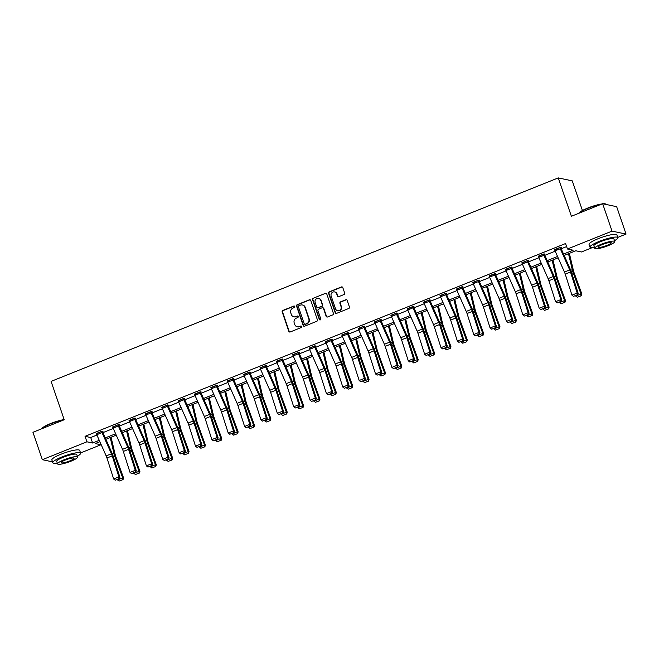 <?xml version="1.0" encoding="UTF-8"?>
<svg xmlns="http://www.w3.org/2000/svg" width="659" height="659" viewBox="0 0 659 659"><rect width="100%" height="100%" fill="white"/><g stroke="black" fill="none" stroke-linecap="round" stroke-linejoin="round"><path stroke-width="0.99" d="M294.779 306.517A0.807 0.766 -78.1 0 0 293.799 306.048L282.859 310.438A1.153 1.087 -78.1 0 0 282.192 311.929L288.823 331.296A1.153 1.087 -78.1 0 0 290.224 331.963L301.163 327.572A0.807 0.766 -78.1 0 0 301.072 326.024A0.807 0.766 -78.1 0 0 300.652 326.065L299.235 326.633A3.699 3.493 -78.1 0 1 294.762 324.508L294.211 322.894A3.699 3.493 -78.1 0 1 296.328 318.132L297.736 317.564A0.807 0.766 -78.1 0 0 297.646 316.023A0.807 0.766 -78.1 0 0 297.225 316.056L295.809 316.625A3.699 3.493 -78.1 0 1 291.336 314.508L290.784 312.893A3.699 3.493 -78.1 0 1 292.901 308.124L294.318 307.555A0.807 0.766 -78.1 0 0 294.779 306.517M294.408 306.081A0.807 0.766 -78.1 0 0 294.178 306.13L283.238 310.521A1.153 1.087 -78.1 0 0 282.571 312.012L289.202 331.378A1.153 1.087 -78.1 0 0 289.812 332.037M301.262 326.09A0.807 0.766 -78.1 0 0 301.031 326.147L299.235 326.633M297.835 316.089A0.807 0.766 -78.1 0 0 297.604 316.139L295.809 316.625M343.998 294.54A1.153 1.087 -78.1 0 0 344.665 293.049L342.804 287.612A1.153 1.087 -78.1 0 0 341.403 286.953L329.253 291.83A1.153 1.087 -78.1 0 0 328.586 293.321L335.217 312.679A1.153 1.087 -78.1 0 0 336.617 313.346L348.768 308.47A1.153 1.087 -78.1 0 0 349.435 306.979L347.186 300.422A1.153 1.087 -78.1 0 0 345.786 299.754L340.588 301.838A1.153 1.087 -78.1 0 0 339.92 303.329L341.041 306.583A3.089 2.916 -78.1 0 1 337.647 310.71A3.089 2.916 -78.1 0 1 335.53 308.799L331.164 296.048A3.089 2.916 -78.1 0 1 334.558 291.921A3.089 2.916 -78.1 0 1 336.675 293.84L337.4 295.965A1.153 1.087 -78.1 0 0 338.8 296.624L343.998 294.54M52.514 461.852L42.333 459.694L32.95 432.296L64.22 419.75L51.081 381.388L558.255 177.905L571.394 216.267L602.655 203.722L612.038 231.12L626.05 234.085L617.747 237.421M42.333 459.694L86.922 441.802L92.606 443.005L99.262 440.336M563.552 254.053L573.132 250.214L567.448 249.011L565.57 243.533L85.044 436.324L86.922 441.802M567.448 249.011L612.038 231.12M310.776 300.463A1.153 1.087 -78.1 0 0 309.376 299.804L297.225 304.68A1.153 1.087 -78.1 0 0 296.558 306.163L303.189 325.53A1.153 1.087 -78.1 0 0 304.59 326.197L316.74 321.32A1.153 1.087 -78.1 0 0 317.407 319.829L310.776 300.463M313.239 298.255L325.389 293.379A1.153 1.087 -78.1 0 1 326.79 294.038L333.421 313.404A1.153 1.087 -78.1 0 1 332.754 314.895L327.556 316.979A1.153 1.087 -78.1 0 1 326.156 316.32L323.47 308.461A1.153 1.087 -78.1 0 0 322.07 307.802L318.618 309.186A1.153 1.087 -78.1 0 0 317.959 310.677L320.76 318.849A0.807 0.766 -78.1 0 1 319.87 319.936A0.807 0.766 -78.1 0 1 319.318 319.434L312.572 299.746A1.153 1.087 -78.1 0 1 313.239 298.255L325.389 293.379M582.416 210.509L572.267 180.863L558.255 177.905M85.044 436.324L90.728 437.527L96.914 435.047M102.928 432.634L113.282 428.474M119.287 426.068L129.65 421.908M135.655 419.495L146.018 415.343M152.023 412.929L162.386 408.778M168.391 406.364L178.746 402.212M184.759 399.799L195.113 395.647M201.127 393.234L211.481 389.074M217.495 386.668L227.849 382.508M233.863 380.095L244.217 375.943M250.231 373.529L260.585 369.378M266.598 366.964L276.953 362.812M282.966 360.399L293.321 356.239M299.334 353.834L309.689 349.674M315.702 347.268L326.057 343.108M332.062 340.695L342.425 336.543M348.43 334.129L358.793 329.978M364.798 327.564L375.16 323.412M381.166 320.999L391.52 316.839M397.534 314.434L407.888 310.274M413.901 307.868L424.256 303.708M430.269 301.295L440.624 297.143M446.637 294.73L456.992 290.578M463.005 288.164L473.36 284.013M479.373 281.599L489.728 277.439M495.741 275.034L506.096 270.874M512.109 268.46L522.463 264.308M528.477 261.895L538.831 257.743M544.845 255.33L555.199 251.178M561.204 248.764L566.616 246.59M102.013 432.601L96.766 434.709A4.119 1.145 68.1 0 1 96.296 433.515L101.544 431.414A4.119 1.145 68.1 0 0 102.013 432.601L111.404 453.796A5.882 1.639 -111.9 0 1 112.203 455.896L118.908 476.894L119.913 477.289L113.216 456.292A8.822 2.455 68.1 0 0 112.022 453.145L102.623 431.95L103.01 431.381L102.063 431.184L96.412 433.844M118.851 425.022L119.378 424.816L118.431 424.61L112.78 427.279M129.024 420.36L134.279 418.276A4.119 1.145 68.1 0 0 134.741 419.47L144.14 440.665A5.882 1.639 -111.9 0 1 144.939 442.757L151.636 463.763L152.649 464.158L145.952 443.161A8.822 2.455 68.1 0 0 144.749 440.014L135.359 418.819L135.738 418.251L134.798 418.045L129.148 420.706M151.586 411.891L152.105 411.677L151.158 411.48L145.515 414.14M167.007 405.12L167.015 405.145A4.119 1.145 68.1 0 0 167.477 406.339L176.876 427.534A5.882 1.639 -111.9 0 1 177.675 429.627L184.372 450.624L185.385 451.028L178.688 430.022A8.822 2.455 68.1 0 0 177.485 426.884L168.094 405.689L168.473 405.112L167.526 404.914L161.883 407.575M183.845 399.766L178.597 401.875A4.119 1.145 68.1 0 1 178.136 400.68L183.383 398.58A4.119 1.145 68.1 0 0 183.845 399.766L193.244 420.961A5.882 1.639 -111.9 0 1 194.043 423.062L200.74 444.059L201.753 444.463L195.048 423.457A8.822 2.455 68.1 0 0 193.853 420.31L184.462 399.123L184.841 398.547L183.894 398.349L178.251 401.01M200.682 392.187L201.209 391.981L200.262 391.784L194.619 394.444M216.58 386.635L211.333 388.744A4.119 1.145 68.1 0 1 210.872 387.55L216.111 385.449A4.119 1.145 68.1 0 0 216.58 386.635L225.979 407.83A5.882 1.639 -111.9 0 1 226.77 409.923L233.475 430.928L234.489 431.324L227.783 410.326A8.822 2.455 68.1 0 0 226.589 407.18L217.058 385.647L217.577 385.416L216.63 385.21L210.987 387.879M233.418 379.057L233.945 378.851L232.998 378.645L227.355 381.306M243.591 374.394L248.847 372.31A4.119 1.145 68.1 0 0 249.316 373.505L258.715 394.7A5.882 1.639 -111.9 0 1 259.506 396.792L266.211 417.798L267.224 418.193L260.519 397.188A8.822 2.455 68.1 0 0 259.325 394.049L249.926 372.854L250.313 372.277L249.366 372.08L243.715 374.74M266.154 365.926L266.681 365.712L265.734 365.514L260.083 368.175M282.522 359.361L283.049 359.147L282.101 358.949L276.451 361.61M298.889 352.787L299.417 352.581L298.469 352.384L292.818 355.044M315.257 346.222L315.785 346.016L314.837 345.81L309.186 348.479M331.156 340.67L325.908 342.771A4.119 1.145 68.1 0 1 325.439 341.584L330.686 339.476A4.119 1.145 68.1 0 0 331.156 340.67L340.546 361.865A5.882 1.639 -111.9 0 1 341.346 363.957L348.043 384.963L349.056 385.358L342.359 364.353A8.822 2.455 68.1 0 0 341.164 361.214L331.765 340.019L332.152 339.443L331.205 339.245L325.554 341.906M347.993 333.092L348.512 332.877L347.573 332.68L341.922 335.34M364.361 326.526L364.88 326.312L363.933 326.114L358.29 328.775M380.729 319.961L381.248 319.747L380.301 319.549L374.658 322.21M396.15 313.19L396.158 313.214A4.119 1.145 68.1 0 0 396.619 314.401L406.018 335.596A5.882 1.639 -111.9 0 1 406.817 337.696L413.514 358.694L414.527 359.089L407.822 338.092A8.822 2.455 68.1 0 0 406.628 334.945L397.097 313.412L397.616 313.182L396.669 312.976L391.026 315.645M413.457 306.822L413.984 306.616L413.036 306.41L407.394 309.079M429.825 300.257L430.352 300.043L429.404 299.845L423.762 302.506M445.723 294.705L440.476 296.805A4.119 1.145 68.1 0 1 440.014 295.619L445.253 293.51A4.119 1.145 68.1 0 0 445.723 294.705L455.122 315.9A5.882 1.639 -111.9 0 1 455.913 317.992L462.618 338.998L463.631 339.393L456.926 318.388A8.822 2.455 68.1 0 0 455.731 315.249L446.332 294.054L446.72 293.477L445.772 293.28L440.13 295.94M462.56 287.126L463.088 286.912L462.14 286.714L456.489 289.375M478.459 281.566L473.211 283.675A4.119 1.145 68.1 0 1 472.742 282.48L477.989 280.38A4.119 1.145 68.1 0 0 478.459 281.566L487.849 302.761A5.882 1.639 -111.9 0 1 488.649 304.862L495.354 325.859L496.367 326.254L489.662 305.257A8.822 2.455 68.1 0 0 488.467 302.11L479.068 280.915L479.455 280.347L478.508 280.149L472.857 282.81M495.296 273.987L495.823 273.782L494.876 273.576L489.225 276.245M510.717 267.224L510.725 267.249A4.119 1.145 68.1 0 0 511.195 268.435L520.585 289.631A5.882 1.639 -111.9 0 1 521.384 291.723L528.09 312.728L529.095 313.124L522.398 292.126A8.822 2.455 68.1 0 0 521.203 288.98L511.804 267.785L512.191 267.216L511.244 267.01L505.593 269.679M528.032 260.857L528.559 260.643L527.612 260.445L521.961 263.106M543.453 254.094L543.461 254.11A4.119 1.145 68.1 0 0 543.93 255.305L553.321 276.5A5.882 1.639 -111.9 0 1 554.12 278.592L560.817 299.598L561.83 299.993L555.133 278.988A8.822 2.455 68.1 0 0 553.939 275.849L544.54 254.654L544.927 254.077L543.98 253.88L538.329 256.54M560.29 248.74L555.051 250.84A4.119 1.145 68.1 0 1 554.581 249.646L559.829 247.545A4.119 1.145 68.1 0 0 560.29 248.74L569.689 269.926A5.882 1.639 -111.9 0 1 570.488 272.027L577.185 293.024L578.198 293.428L571.501 272.422A8.822 2.455 68.1 0 0 570.307 269.284L560.908 248.089L561.295 247.512L560.348 247.314L554.697 249.975M602.655 203.722L616.667 206.687L626.05 234.085M591.93 247.776L581.46 251.977L575.777 250.774L564.162 255.437M99.946 441.884L100.934 444.767L80.563 452.939M99.871 441.711L95.25 443.565L100.934 444.767M558.157 257.85L547.802 262.002M541.789 264.416L531.434 268.567M525.421 270.981L515.066 275.132M509.053 277.546L498.698 281.698M492.685 284.111L482.33 288.271M476.317 290.677L465.962 294.837M459.949 297.25L449.595 301.402M443.581 303.815L433.227 307.967M427.213 310.381L416.859 314.532M410.845 316.946L400.491 321.098M394.477 323.511L384.123 327.671M378.118 330.077L367.755 334.237M361.75 336.65L351.387 340.802M345.382 343.215L335.019 347.367M329.014 349.781L318.659 353.932M312.646 356.346L302.292 360.498M296.278 362.911L285.924 367.071M279.91 369.477L269.556 373.637M263.542 376.05L253.188 380.202M247.174 382.615L236.82 386.767M230.807 389.181L220.452 393.332M214.439 395.746L204.084 399.906M198.071 402.311L187.716 406.471M181.703 408.877L171.348 413.036M165.335 415.45L154.98 419.602M148.975 422.015L138.612 426.167M132.607 428.581L122.245 432.732M116.239 435.146L105.885 439.306M105.267 437.922L115.63 433.77M121.635 431.357L131.989 427.205M138.003 424.791L148.357 420.631M154.371 418.226L164.725 414.066M170.739 411.653L181.093 407.501M187.107 405.087L197.461 400.936M203.474 398.522L213.829 394.37M219.842 391.957L230.197 387.805M236.21 385.391L246.565 381.231M252.578 378.826L262.933 374.666M268.946 372.253L279.301 368.101M285.314 365.687L295.669 361.536M301.674 359.122L312.036 354.97M318.042 352.557L328.404 348.405M334.41 345.991L344.764 341.832M350.777 339.426L361.132 335.266M367.145 332.853L377.5 328.701M383.513 326.287L393.868 322.136M399.881 319.722L410.236 315.57M416.249 313.157L426.604 309.005M432.617 306.592L442.972 302.432M448.985 300.026L459.339 295.866M465.353 293.453L475.707 289.301M481.721 286.887L492.075 282.736M498.089 280.322L508.443 276.17M514.448 273.757L524.811 269.605M530.816 267.192L541.179 263.032M547.184 260.626L557.539 256.466M90.728 437.527L92.606 443.005M294.054 316.831A3.699 3.493 -78.1 0 0 296.188 316.707M297.481 326.839A3.699 3.493 -78.1 0 0 299.614 326.707M310.167 299.804A1.153 1.087 -78.1 0 0 309.755 299.886L297.604 304.755A1.153 1.087 -78.1 0 0 296.937 306.246L303.568 325.612A1.153 1.087 -78.1 0 0 304.178 326.271M298.873 305.727A0.807 0.766 -78.1 0 0 298.412 306.773L304.227 323.775A0.807 0.766 -78.1 0 0 305.208 324.236L306.699 323.635A3.699 3.493 -78.1 0 0 308.816 318.874L304.837 307.251A3.699 3.493 -78.1 0 0 300.364 305.133L298.873 305.727M304.779 324.269L305.158 324.352A0.807 0.766 -78.1 0 0 305.587 324.319L305.208 324.236M302.497 305.002A3.699 3.493 -78.1 0 1 305.216 307.333L309.195 318.948A3.699 3.493 -78.1 0 1 307.078 323.717L305.587 324.319M326.18 293.379A1.153 1.087 -78.1 0 0 325.768 293.461M322.861 307.802A1.153 1.087 -78.1 0 1 323.849 308.544L326.534 316.402A1.153 1.087 -78.1 0 0 327.144 317.061M313.618 298.329A1.153 1.087 -78.1 0 0 312.951 299.82L319.697 319.508A0.807 0.766 -78.1 0 0 320.068 319.944M320.678 300.315A3.089 2.916 -78.1 0 0 315.727 299.433A3.089 2.916 -78.1 0 0 315.167 302.522L316.707 307.02A1.153 1.087 -78.1 0 0 318.108 307.679L321.551 306.295A1.153 1.087 -78.1 0 0 322.218 304.804L321.057 300.397A3.089 2.916 -78.1 0 0 318.75 298.445M317.687 307.753A1.153 1.087 -78.1 0 0 318.486 307.761L318.108 307.679M321.057 300.397L322.597 304.886A1.153 1.087 -78.1 0 1 321.93 306.377L318.486 307.761M334.747 291.962A3.089 2.916 -78.1 0 1 337.054 293.914L337.779 296.039A1.153 1.087 -78.1 0 0 338.388 296.698M337.836 310.751A3.089 2.916 -78.1 0 0 341.42 306.666L341.041 306.583M346.576 299.763A1.153 1.087 -78.1 0 0 346.164 299.837L340.967 301.921A1.153 1.087 -78.1 0 0 340.299 303.412L341.42 306.666M342.194 286.953A1.153 1.087 -78.1 0 0 341.782 287.036L329.632 291.904A1.153 1.087 -78.1 0 0 328.965 293.395L335.596 312.761A1.153 1.087 -78.1 0 0 336.205 313.42M119.015 481.095L123.035 479.62L119.015 481.095L117.335 479.678M117.442 479.983L122.689 477.882L114.938 456.654A8.822 2.455 -111.9 0 1 113.999 453.565L110.21 437.568M122.689 479.62L122.689 477.882L123.562 477.882L123.035 479.62M111.074 437.222L115.185 454.595A5.882 1.639 68.1 0 0 115.811 456.654L123.562 477.882M96.766 434.709L106.157 455.904A5.882 1.639 -111.9 0 1 106.956 457.997L113.661 479.002L118.908 476.894L118.875 478.747L115.201 480.213L118.875 478.747M119.279 478.904L119.913 477.289M113.661 479.002L115.201 480.213M41.706 428.778L41.764 428.663A14.358 2.521 -18.9 0 1 50.661 423.531A14.358 2.521 -18.9 0 1 64.154 419.561M63.948 419.857A14.712 2.587 161.1 0 0 50.661 423.836A14.712 2.587 161.1 0 0 41.781 428.754M77.325 456.209A14.712 2.587 161.1 0 0 80.645 453.178A14.712 2.587 161.1 0 0 61.995 456.942A14.712 2.587 161.1 0 0 52.811 462.709A14.712 2.587 161.1 0 0 57.284 463.071M80.645 453.178L79.706 450.435A14.712 2.587 161.1 0 0 61.056 454.199A14.712 2.587 161.1 0 0 51.872 459.966L52.811 462.709M57.564 463.895L56.707 461.374A10.593 1.862 -18.9 0 1 63.313 457.222A10.593 1.862 -18.9 0 1 76.749 454.512L77.605 457.033A10.593 1.862 161.1 0 0 64.178 459.743A10.593 1.862 161.1 0 0 57.564 463.895A10.593 1.862 161.1 0 0 70.999 461.185A10.593 1.862 161.1 0 0 77.605 457.033M69.788 460.921A6.829 1.203 161.1 0 0 74.047 458.252A6.829 1.203 161.1 0 0 65.389 459.998A6.829 1.203 161.1 0 0 61.13 462.676A6.829 1.203 161.1 0 0 69.788 460.921M578.89 213.261L578.948 213.137A14.358 2.521 -18.9 0 1 587.844 208.013A14.358 2.521 -18.9 0 1 602.186 203.911M601.132 204.331A14.712 2.587 161.1 0 0 587.844 208.318A14.712 2.587 161.1 0 0 578.956 213.228M614.509 240.683A14.712 2.587 161.1 0 0 617.829 237.652A14.712 2.587 161.1 0 0 599.171 241.416A14.712 2.587 161.1 0 0 589.994 247.183A14.712 2.587 161.1 0 0 594.467 247.545M617.829 237.652L616.89 234.909A14.712 2.587 161.1 0 0 598.24 238.673A14.712 2.587 161.1 0 0 589.055 244.44L589.994 247.183M594.747 248.369L593.891 245.848A10.593 1.862 -18.9 0 1 600.497 241.696A10.593 1.862 -18.9 0 1 613.933 238.986L614.789 241.507A10.593 1.862 161.1 0 0 601.362 244.217A10.593 1.862 161.1 0 0 594.747 248.369A10.593 1.862 161.1 0 0 608.183 245.659A10.593 1.862 161.1 0 0 614.789 241.507M606.964 245.403A6.829 1.203 161.1 0 0 611.231 242.726A6.829 1.203 161.1 0 0 602.573 244.473A6.829 1.203 161.1 0 0 598.314 247.15A6.829 1.203 161.1 0 0 606.964 245.403M606.486 204.529A14.712 2.587 161.1 0 0 606.123 204.191A14.712 2.587 161.1 0 0 603.883 203.985M603.084 203.812A14.358 2.521 -18.9 0 1 605.679 203.985L606.123 204.191M135.383 474.529L139.403 473.055L135.383 474.529L133.703 473.113M133.81 473.417L139.057 471.309L131.298 450.089A8.822 2.455 -111.9 0 1 130.367 447L126.577 430.994M139.057 473.055L139.057 471.309L139.93 471.317L139.403 473.055M127.442 430.648L131.553 448.029A5.882 1.639 68.1 0 0 132.179 450.089L139.93 471.317M151.751 467.964L155.771 466.49L151.751 467.964L150.071 466.547M150.178 466.852L155.425 464.743L147.665 443.523A8.822 2.455 -111.9 0 1 146.735 440.434L142.945 424.429M155.425 466.49L155.425 464.743L156.298 464.743L155.771 466.49M143.81 424.083L147.921 441.464A5.882 1.639 68.1 0 0 148.547 443.523L156.298 464.743M117.903 424.824L117.912 424.849A4.119 1.145 68.1 0 0 118.381 426.035L127.772 447.23A5.882 1.639 -111.9 0 1 128.571 449.323L135.268 470.328L136.281 470.724L129.584 449.726A8.822 2.455 68.1 0 0 128.39 446.58L118.727 424.676M112.656 426.925L112.664 426.95A4.119 1.145 68.1 0 0 113.134 428.144L122.525 449.339A5.882 1.639 -111.9 0 1 123.324 451.431L130.029 472.429L135.268 470.328L135.243 472.174L131.569 473.648L135.243 472.174M135.647 472.338L136.281 470.724M130.029 472.429L131.569 473.648M129.032 420.384A4.119 1.145 68.1 0 0 129.502 421.571L138.892 442.766A5.882 1.639 -111.9 0 1 139.692 444.866L146.397 465.864L151.636 463.763L151.603 465.608L147.937 467.083L151.603 465.608M152.015 465.773L152.649 464.158M146.397 465.864L147.937 467.083M168.119 461.399L172.139 459.924L168.119 461.399L166.439 459.982M166.546 460.287L171.793 458.178L164.033 436.95A8.822 2.455 -111.9 0 1 163.102 433.869L159.313 417.864M171.793 459.924L171.793 458.178L172.666 458.178L172.139 459.924M160.178 417.518L164.289 434.899A5.882 1.639 68.1 0 0 164.915 436.958L172.666 458.178M184.487 454.834L188.507 453.359L184.487 454.834L182.807 453.417M182.914 453.713L188.161 451.613L180.401 430.385A8.822 2.455 -111.9 0 1 179.462 427.296L175.681 411.298M188.161 453.359L188.161 451.613L189.034 451.613L188.507 453.359M176.546 410.952L180.657 428.334A5.882 1.639 68.1 0 0 181.283 430.393L189.034 451.613M200.855 448.26L204.875 446.794L200.855 448.26L199.166 446.851M199.282 447.148L204.529 445.047L196.769 423.819A8.822 2.455 -111.9 0 1 195.83 420.73L192.049 404.733M204.521 446.794L204.529 445.047L205.402 445.047L204.875 446.794M192.914 404.387L197.025 421.76A5.882 1.639 68.1 0 0 197.651 423.819L205.402 445.047M150.639 411.694L150.647 411.71A4.119 1.145 68.1 0 0 151.109 412.905L160.508 434.1A5.882 1.639 -111.9 0 1 161.307 436.192L168.004 457.198L169.017 457.593L162.32 436.587A8.822 2.455 68.1 0 0 161.117 433.449L151.463 411.546M150.647 411.71L145.4 413.819A4.119 1.145 68.1 0 0 145.87 415.005L155.26 436.2A5.882 1.639 -111.9 0 1 156.059 438.301L162.757 459.298L168.004 457.198L167.971 459.043L164.305 460.517L167.971 459.043M168.375 459.199L169.017 457.593M162.757 459.298L164.305 460.517M161.76 407.229L161.768 407.254A4.119 1.145 68.1 0 0 162.229 408.44L171.628 429.635A5.882 1.639 -111.9 0 1 172.427 431.727L179.124 452.733L184.372 450.624L184.339 452.478L180.673 453.952L184.339 452.478M184.742 452.634L185.385 451.028M179.124 452.733L180.673 453.952M178.597 401.875L187.996 423.07A5.882 1.639 -111.9 0 1 188.795 425.162L195.492 446.168L200.74 444.059L200.707 445.912L197.033 447.387L200.707 445.912M201.11 446.069L201.753 444.463M195.492 446.168L197.033 447.387M199.743 391.99L199.743 392.014A4.119 1.145 68.1 0 0 200.212 393.201L209.611 414.396A5.882 1.639 -111.9 0 1 210.41 416.496L217.108 437.494L218.121 437.889L211.415 416.892A8.822 2.455 68.1 0 0 210.221 413.745L200.567 391.841M194.496 394.098L194.504 394.115A4.119 1.145 68.1 0 0 194.965 395.309L204.364 416.504A5.882 1.639 -111.9 0 1 205.163 418.597L211.86 439.602L217.108 437.494L217.075 439.347L213.401 440.813L217.075 439.347M217.478 439.504L218.121 437.889M211.86 439.602L213.401 440.813M211.333 388.744L220.732 409.939A5.882 1.639 -111.9 0 1 221.531 412.032L228.228 433.029L233.475 430.928L233.443 432.774L229.769 434.248L233.443 432.774M233.846 432.938L234.489 431.324M228.228 433.029L229.769 434.248M232.47 378.859L232.479 378.876A4.119 1.145 68.1 0 0 232.948 380.07L242.347 401.265A5.882 1.639 -111.9 0 1 243.138 403.357L249.843 424.363L250.857 424.758L244.151 403.753A8.822 2.455 68.1 0 0 242.957 400.614L233.302 378.711M227.231 380.96L227.231 380.984A4.119 1.145 68.1 0 0 227.701 382.171L237.1 403.366A5.882 1.639 -111.9 0 1 237.899 405.466L244.596 426.464L249.843 424.363L249.81 426.208L246.137 427.683L249.81 426.208M250.214 426.365L250.857 424.758M244.596 426.464L246.137 427.683M243.599 374.419A4.119 1.145 68.1 0 0 244.069 375.605L253.468 396.8A5.882 1.639 -111.9 0 1 254.267 398.901L260.964 419.898L266.211 417.798L266.178 419.643L262.504 421.117L266.178 419.643M266.582 419.799L267.224 418.193M260.964 419.898L262.504 421.117M265.206 365.72L265.215 365.745A4.119 1.145 68.1 0 0 265.684 366.939L275.075 388.135A5.882 1.639 -111.9 0 1 275.874 390.227L282.579 411.224L283.592 411.628L276.887 390.622A8.822 2.455 68.1 0 0 275.693 387.484L266.038 365.58M265.215 365.745L259.967 367.854A4.119 1.145 68.1 0 0 260.437 369.04L269.836 390.235A5.882 1.639 -111.9 0 1 270.627 392.327L277.332 413.333L282.579 411.224L282.546 413.078L278.872 414.552L282.546 413.078M282.95 413.234L283.592 411.628M277.332 413.333L278.872 414.552M281.574 359.155L281.582 359.18A4.119 1.145 68.1 0 0 282.052 360.366L291.443 381.561A5.882 1.639 -111.9 0 1 292.242 383.662L298.947 404.659L299.96 405.054L293.255 384.057A8.822 2.455 68.1 0 0 292.061 380.91L282.406 359.007M276.327 361.264L276.335 361.28A4.119 1.145 68.1 0 0 276.805 362.475L286.204 383.67A5.882 1.639 -111.9 0 1 286.994 385.762L293.7 406.768L298.947 404.659L298.914 406.512L295.24 407.987L298.914 406.512M299.318 406.669L299.96 405.054M293.7 406.768L295.24 407.987M292.695 354.699L297.95 352.614A4.119 1.145 68.1 0 0 298.42 353.801L307.811 374.996A5.882 1.639 -111.9 0 1 308.61 377.096L315.315 398.094L316.32 398.489L309.623 377.492A8.822 2.455 68.1 0 0 308.428 374.345L298.774 352.441M292.703 354.715A4.119 1.145 68.1 0 0 293.173 355.909L302.563 377.105A5.882 1.639 -111.9 0 1 303.362 379.197L310.068 400.202L315.315 398.094L315.282 399.939L311.608 401.413L315.282 399.939M315.686 400.104L316.32 398.489M310.068 400.202L311.608 401.413M314.31 346.024L314.318 346.049A4.119 1.145 68.1 0 0 314.788 347.235L324.179 368.43A5.882 1.639 -111.9 0 1 324.978 370.523L331.683 391.528L332.688 391.924L325.991 370.926A8.822 2.455 68.1 0 0 324.796 367.78L315.142 345.876M309.063 348.125L309.071 348.15A4.119 1.145 68.1 0 0 309.541 349.344L318.931 370.539A5.882 1.639 -111.9 0 1 319.73 372.632L326.436 393.629L331.683 391.528L331.65 393.374L327.976 394.848L331.65 393.374M332.054 393.538L332.688 391.924M326.436 393.629L327.976 394.848M325.908 342.771L335.299 363.966A5.882 1.639 -111.9 0 1 336.098 366.066L342.804 387.064L348.043 384.963L348.018 386.808L344.344 388.283L348.018 386.808M348.422 386.965L349.056 385.358M342.804 387.064L344.344 388.283M347.046 332.894L347.054 332.91A4.119 1.145 68.1 0 0 347.515 334.105L356.914 355.3A5.882 1.639 -111.9 0 1 357.713 357.392L364.411 378.398L365.424 378.793L358.727 357.788A8.822 2.455 68.1 0 0 357.532 354.649L347.87 332.746M341.799 334.994L341.807 335.019A4.119 1.145 68.1 0 0 342.276 336.205L351.667 357.4A5.882 1.639 -111.9 0 1 352.466 359.501L359.171 380.498L364.411 378.398L364.378 380.243L360.712 381.718L364.378 380.243M364.789 380.4L365.424 378.793M359.171 380.498L360.712 381.718M363.414 326.32L363.422 326.345A4.119 1.145 68.1 0 0 363.883 327.539L373.282 348.735A5.882 1.639 -111.9 0 1 374.081 350.827L380.778 371.824L381.792 372.228L375.095 351.222A8.822 2.455 68.1 0 0 373.892 348.084L364.238 326.18M358.166 328.429L358.175 328.454A4.119 1.145 68.1 0 0 358.644 329.64L368.035 350.835A5.882 1.639 -111.9 0 1 368.834 352.927L375.531 373.933L380.778 371.824L380.745 373.678L377.08 375.152L380.745 373.678M381.157 373.834L381.792 372.228M375.531 373.933L377.08 375.152M379.782 319.755L379.79 319.78A4.119 1.145 68.1 0 0 380.251 320.966L389.65 342.161A5.882 1.639 -111.9 0 1 390.449 344.262L397.146 365.259L398.16 365.654L391.462 344.657A8.822 2.455 68.1 0 0 390.26 341.51L380.605 319.607M374.534 321.864L374.543 321.88A4.119 1.145 68.1 0 0 375.004 323.075L384.403 344.27A5.882 1.639 -111.9 0 1 385.202 346.362L391.899 367.368L397.146 365.259L397.113 367.112L393.448 368.579L397.113 367.112M397.517 367.269L398.16 365.654M391.899 367.368L393.448 368.579M390.902 315.299L390.911 315.315A4.119 1.145 68.1 0 0 391.372 316.509L400.771 337.705A5.882 1.639 -111.9 0 1 401.57 339.797L408.267 360.803L413.514 358.694L413.481 360.539L409.807 362.013L413.481 360.539M413.885 360.704L414.527 359.089M408.267 360.803L409.807 362.013M412.987 307.835L407.74 309.944A4.119 1.145 68.1 0 1 407.278 308.75L412.518 306.649A4.119 1.145 68.1 0 0 412.987 307.835L422.386 329.03A5.882 1.639 -111.9 0 1 423.185 331.123L429.882 352.128L430.895 352.524L424.19 331.526A8.822 2.455 68.1 0 0 422.996 328.38L413.341 306.476M407.74 309.944L417.139 331.139A5.882 1.639 -111.9 0 1 417.938 333.232L424.635 354.229L429.882 352.128L429.849 353.974L426.175 355.448L429.849 353.974M430.253 354.138L430.895 352.524M424.635 354.229L426.175 355.448M428.885 300.059L428.885 300.076A4.119 1.145 68.1 0 0 429.355 301.27L438.754 322.465A5.882 1.639 -111.9 0 1 439.553 324.558L446.25 345.563L447.263 345.959L440.558 324.953A8.822 2.455 68.1 0 0 439.364 321.814L429.709 299.911M423.638 302.16L423.646 302.184A4.119 1.145 68.1 0 0 424.108 303.371L433.507 324.566A5.882 1.639 -111.9 0 1 434.306 326.666L441.003 347.664L446.25 345.563L446.217 347.408L442.543 348.883L446.217 347.408M446.621 347.565L447.263 345.959M441.003 347.664L442.543 348.883M440.476 296.805L449.875 318A5.882 1.639 -111.9 0 1 450.674 320.101L457.371 341.098L462.618 338.998L462.585 340.843L458.911 342.318L462.585 340.843M462.989 341L463.631 339.393M457.371 341.098L458.911 342.318M217.223 441.695L221.243 440.22L217.223 441.695L215.534 440.278M215.65 440.583L220.897 438.482L213.137 417.254A8.822 2.455 -111.9 0 1 212.198 414.165L208.417 398.168M220.889 440.22L220.897 438.482L221.77 438.482L221.243 440.22M209.282 397.822L213.392 415.195A5.882 1.639 68.1 0 0 214.01 417.254L221.77 438.482M233.591 435.129L237.611 433.655L233.591 435.129L231.902 433.713M232.017 434.017L237.265 431.909L229.505 410.689A8.822 2.455 -111.9 0 1 228.566 407.6L224.785 391.594M237.256 433.655L237.265 431.909L238.138 431.917L237.611 433.655M225.642 391.248L229.76 408.629A5.882 1.639 68.1 0 0 230.378 410.689L238.138 431.917M249.95 428.564L253.979 427.09L249.95 428.564L248.27 427.147M248.385 427.452L253.624 425.343L245.873 404.124A8.822 2.455 -111.9 0 1 244.934 401.034L241.153 385.029M253.624 427.09L253.624 425.343L254.506 425.343L253.979 427.09M242.01 384.683L246.12 402.064A5.882 1.639 68.1 0 0 246.746 404.124L254.506 425.343M266.318 421.999L270.347 420.524L266.318 421.999L264.638 420.582M264.753 420.887L269.992 418.778L262.241 397.55A8.822 2.455 -111.9 0 1 261.302 394.469L257.521 378.464M269.992 420.524L269.992 418.778L270.874 418.778L270.347 420.524M258.377 378.118L262.488 395.499A5.882 1.639 68.1 0 0 263.114 397.558L270.874 418.778M282.686 415.434L286.714 413.959L282.686 415.434L281.006 414.017M281.113 414.313L286.36 412.213L278.609 390.985A8.822 2.455 -111.9 0 1 277.67 387.896L273.88 371.898M286.36 413.959L286.36 412.213L287.242 412.213L286.714 413.959M274.745 371.552L278.856 388.934A5.882 1.639 68.1 0 0 279.482 390.985L287.242 412.213M299.054 408.86L303.082 407.394L299.054 408.86L297.374 407.451M297.481 407.748L302.728 405.647L294.977 384.419A8.822 2.455 -111.9 0 1 294.038 381.33L290.248 365.333M302.728 407.394L302.728 405.647L303.61 405.647L303.082 407.394M291.113 364.987L295.224 382.36A5.882 1.639 68.1 0 0 295.85 384.419L303.61 405.647M315.422 402.295L319.45 400.82L315.422 402.295L313.742 400.878M313.849 401.183L319.096 399.082L311.345 377.854A8.822 2.455 -111.9 0 1 310.405 374.765L306.616 358.768M319.096 400.82L319.096 399.082L319.977 399.082L319.45 400.82M307.481 358.422L311.592 375.795A5.882 1.639 68.1 0 0 312.218 377.854L319.977 399.082M331.79 395.729L335.81 394.255L331.79 395.729L330.11 394.313M330.217 394.617L335.464 392.509L327.712 371.289A8.822 2.455 -111.9 0 1 326.773 368.2L322.984 352.194M335.464 394.255L335.464 392.509L336.345 392.517L335.81 394.255M323.849 351.848L327.96 369.229A5.882 1.639 68.1 0 0 328.586 371.289L336.345 392.517M348.158 389.164L352.178 387.69L348.158 389.164L346.477 387.747M346.585 388.052L351.832 385.943L344.072 364.724A8.822 2.455 -111.9 0 1 343.141 361.634L339.352 345.629M351.832 387.69L351.832 385.943L352.705 385.943L352.178 387.69M340.217 345.283L344.327 362.664A5.882 1.639 68.1 0 0 344.954 364.724L352.705 385.943M364.526 382.599L368.546 381.124L364.526 382.599L362.845 381.182M362.952 381.479L368.2 379.378L360.44 358.15A8.822 2.455 -111.9 0 1 359.509 355.069L355.72 339.064M368.2 381.124L368.2 379.378L369.073 379.378L368.546 381.124M356.585 338.718L360.695 356.099A5.882 1.639 68.1 0 0 361.321 358.158L369.073 379.378M380.894 376.034L384.914 374.559L380.894 376.034L379.213 374.617M379.32 374.913L384.568 372.813L376.808 351.585A8.822 2.455 -111.9 0 1 375.877 348.496L372.088 332.498M384.568 374.559L384.568 372.813L385.441 372.813L384.914 374.559M372.953 332.152L377.063 349.534A5.882 1.639 68.1 0 0 377.689 351.585L385.441 372.813M397.262 369.46L401.282 367.994L397.262 369.46L395.581 368.051M395.688 368.348L400.936 366.247L393.176 345.019A8.822 2.455 -111.9 0 1 392.237 341.93L388.456 325.933M400.936 367.986L400.936 366.247L401.809 366.247L401.282 367.994M389.321 325.587L393.431 342.96A5.882 1.639 68.1 0 0 394.057 345.019L401.809 366.247M413.63 362.895L417.649 361.42L413.63 362.895L411.949 361.478M412.056 361.783L417.304 359.674L409.544 338.454A8.822 2.455 -111.9 0 1 408.605 335.365L404.824 319.368M417.295 361.42L417.304 359.674L418.177 359.682L417.649 361.42M405.689 319.022L409.799 336.395A5.882 1.639 68.1 0 0 410.425 338.454L418.177 359.682M429.998 356.33L434.017 354.855L429.998 356.33L428.309 354.913M428.424 355.217L433.671 353.109L425.912 331.889A8.822 2.455 -111.9 0 1 424.973 328.8L421.192 312.794M433.663 354.855L433.671 353.109L434.545 353.117L434.017 354.855M422.057 312.448L426.167 329.829A5.882 1.639 68.1 0 0 426.785 331.889L434.545 353.117M446.365 349.764L450.385 348.29L446.365 349.764L444.677 348.347M444.792 348.652L450.039 346.543L442.28 325.324A8.822 2.455 -111.9 0 1 441.341 322.235L437.56 306.229M450.031 348.29L450.039 346.543L450.913 346.543L450.385 348.29M438.416 305.883L442.535 323.264A5.882 1.639 68.1 0 0 443.153 325.324L450.913 346.543M462.725 343.199L466.753 341.724L462.725 343.199L461.045 341.782M461.16 342.079L466.399 339.978L458.648 318.75A8.822 2.455 -111.9 0 1 457.708 315.669L453.927 299.664M466.399 341.724L466.399 339.978L467.28 339.978L466.753 341.724M454.784 299.318L458.895 316.699A5.882 1.639 68.1 0 0 459.521 318.758L467.28 339.978M479.093 336.625L483.121 335.159L479.093 336.625L477.413 335.217M477.528 335.513L482.767 333.413L475.015 312.185A8.822 2.455 -111.9 0 1 474.076 309.096L470.295 293.098M482.767 335.159L482.767 333.413L483.648 333.413L483.121 335.159M471.152 292.753L475.263 310.134A5.882 1.639 68.1 0 0 475.889 312.185L483.648 333.413M495.461 330.06L499.489 328.594L495.461 330.06L493.78 328.652M493.896 328.948L499.135 326.848L491.383 305.619A8.822 2.455 -111.9 0 1 490.444 302.53L486.655 286.533M499.135 328.586L499.135 326.848L500.016 326.848L499.489 328.594M487.52 286.187L491.63 303.56A5.882 1.639 68.1 0 0 492.257 305.619L500.016 326.848M511.829 323.495L515.857 322.02L511.829 323.495L510.148 322.078M510.255 322.383L515.503 320.274L507.751 299.054A8.822 2.455 -111.9 0 1 506.812 295.965L503.023 279.968M515.503 322.02L515.503 320.274L516.384 320.282L515.857 322.02M503.888 279.622L507.998 296.995A5.882 1.639 68.1 0 0 508.624 299.054L516.384 320.282M528.197 316.93L532.225 315.455L528.197 316.93L526.516 315.513M526.623 315.818L531.871 313.709L524.119 292.489A8.822 2.455 -111.9 0 1 523.18 289.4L519.391 273.394M531.871 315.455L531.871 313.709L532.752 313.717L532.225 315.455M520.256 273.048L524.366 290.43A5.882 1.639 68.1 0 0 524.992 292.489L532.752 313.717M461.613 286.92L461.621 286.945A4.119 1.145 68.1 0 0 462.091 288.14L471.49 309.335A5.882 1.639 -111.9 0 1 472.281 311.427L478.986 332.424L479.999 332.828L473.294 311.822A8.822 2.455 68.1 0 0 472.099 308.684L462.445 286.78M456.374 289.029L456.374 289.054A4.119 1.145 68.1 0 0 456.844 290.24L466.243 311.435A5.882 1.639 -111.9 0 1 467.042 313.527L473.739 334.533L478.986 332.424L478.953 334.278L475.279 335.752L478.953 334.278M479.357 334.434L479.999 332.828M473.739 334.533L475.279 335.752M473.211 283.675L482.61 304.87A5.882 1.639 -111.9 0 1 483.401 306.962L490.107 327.968L495.354 325.859L495.321 327.712L491.647 329.179L495.321 327.712M495.725 327.869L496.367 326.254M490.107 327.968L491.647 329.179M494.349 273.79L494.357 273.814A4.119 1.145 68.1 0 0 494.827 275.001L504.217 296.196A5.882 1.639 -111.9 0 1 505.016 298.296L511.722 319.294L512.735 319.689L506.03 298.692A8.822 2.455 68.1 0 0 504.835 295.545L495.181 273.642M494.357 273.814L489.11 275.915A4.119 1.145 68.1 0 0 489.579 277.109L498.978 298.305A5.882 1.639 -111.9 0 1 499.769 300.397L506.474 321.403L511.722 319.294L511.689 321.139L508.015 322.613L511.689 321.139M512.092 321.304L512.735 319.689M506.474 321.403L508.015 322.613M505.469 269.325L505.478 269.35A4.119 1.145 68.1 0 0 505.947 270.544L515.338 291.739A5.882 1.639 -111.9 0 1 516.137 293.832L522.842 314.829L528.09 312.728L528.057 314.574L524.383 316.048L528.057 314.574M528.46 314.738L529.095 313.124M522.842 314.829L524.383 316.048M544.565 310.364L548.585 308.89L544.565 310.364L542.884 308.947M542.991 309.252L548.239 307.143L540.487 285.924A8.822 2.455 -111.9 0 1 539.548 282.835L535.759 266.829M548.239 308.89L548.239 307.143L549.12 307.143L548.585 308.89M536.624 266.483L540.734 283.864A5.882 1.639 68.1 0 0 541.36 285.924L549.12 307.143M527.562 261.87L522.315 263.971A4.119 1.145 68.1 0 1 521.846 262.784L527.093 260.676A4.119 1.145 68.1 0 0 527.562 261.87L536.953 283.065A5.882 1.639 -111.9 0 1 537.752 285.158L544.458 306.163L545.463 306.559L538.765 285.553A8.822 2.455 68.1 0 0 537.571 282.414L527.917 260.511M522.315 263.971L531.706 285.166A5.882 1.639 -111.9 0 1 532.505 287.266L539.21 308.264L544.458 306.163L544.425 308.008L540.751 309.483L544.425 308.008M544.828 308.165L545.463 306.559M539.21 308.264L540.751 309.483M560.933 303.799L564.952 302.324L560.933 303.799L559.252 302.382M559.359 302.679L564.606 300.578L556.847 279.35A8.822 2.455 -111.9 0 1 555.916 276.261L552.127 260.264M564.606 302.324L564.606 300.578L565.48 300.578L564.952 302.324M552.992 259.918L557.102 277.299A5.882 1.639 68.1 0 0 557.728 279.358L565.48 300.578M538.205 256.194L538.214 256.219A4.119 1.145 68.1 0 0 538.683 257.405L548.074 278.6A5.882 1.639 -111.9 0 1 548.873 280.701L555.578 301.698L560.817 299.598L560.793 301.443L557.119 302.918L560.793 301.443M561.196 301.6L561.83 299.993M555.578 301.698L557.119 302.918M577.3 297.225L581.32 295.759L577.3 297.225L575.62 295.817M575.727 296.113L580.974 294.013L573.215 272.785A8.822 2.455 -111.9 0 1 572.284 269.696L568.495 253.699M580.974 295.759L580.974 294.013L581.848 294.013L581.32 295.759M569.36 253.353L573.47 270.734A5.882 1.639 68.1 0 0 574.096 272.785L581.848 294.013M555.051 250.84L564.442 272.035A5.882 1.639 -111.9 0 1 565.241 274.128L571.946 295.133L577.185 293.024L577.152 294.878L573.487 296.352L577.152 294.878M577.564 295.034L578.198 293.428M571.946 295.133L573.487 296.352M113.513 457.222L114.938 456.654M112.458 454.183L113.999 453.565M111.404 453.796L106.157 455.904M112.203 455.896L106.956 457.997M129.881 450.657L131.298 450.089M128.826 447.618L130.367 447M146.249 444.092L147.665 443.523M145.194 441.052L146.735 440.434M117.912 424.849L112.664 426.95M127.772 447.23L122.525 449.339M128.571 449.323L123.324 451.431M118.381 426.035L113.134 428.144M144.14 440.665L138.892 442.766M144.939 442.757L139.692 444.866M134.741 419.47L129.502 421.571M162.616 437.527L164.033 436.95M161.562 434.487L163.102 433.869M178.984 430.953L180.401 430.385M177.922 427.913L179.462 427.296M195.352 424.388L196.769 423.819M194.29 421.348L195.83 420.73M160.508 434.1L155.26 436.2M161.307 436.192L156.059 438.301M151.109 412.905L145.87 415.005M167.015 405.145L161.768 407.254M176.876 427.534L171.628 429.635M177.675 429.627L172.427 431.727M167.477 406.339L162.229 408.44M193.244 420.961L187.996 423.07M194.043 423.062L188.795 425.162M199.743 392.014L194.504 394.115M209.611 414.396L204.364 416.504M210.41 416.496L205.163 418.597M200.212 393.201L194.965 395.309M225.979 407.83L220.732 409.939M226.77 409.923L221.531 412.032M232.479 378.876L227.231 380.984M242.347 401.265L237.1 403.366M243.138 403.357L237.899 405.466M232.948 380.07L227.701 382.171M258.715 394.7L253.468 396.8M259.506 396.792L254.267 398.901M249.316 373.505L244.069 375.605M275.075 388.135L269.836 390.235M275.874 390.227L270.627 392.327M265.684 366.939L260.437 369.04M281.582 359.18L276.335 361.28M291.443 381.561L286.204 383.67M292.242 383.662L286.994 385.762M282.052 360.366L276.805 362.475M307.811 374.996L302.563 377.105M308.61 377.096L303.362 379.197M298.42 353.801L293.173 355.909M314.318 346.049L309.071 348.15M324.179 368.43L318.931 370.539M324.978 370.523L319.73 372.632M314.788 347.235L309.541 349.344M340.546 361.865L335.299 363.966M341.346 363.957L336.098 366.066M347.054 332.91L341.807 335.019M356.914 355.3L351.667 357.4M357.713 357.392L352.466 359.501M347.515 334.105L342.276 336.205M363.422 326.345L358.175 328.454M373.282 348.735L368.035 350.835M374.081 350.827L368.834 352.927M363.883 327.539L358.644 329.64M379.79 319.78L374.543 321.88M389.65 342.161L384.403 344.27M390.449 344.262L385.202 346.362M380.251 320.966L375.004 323.075M396.158 313.214L390.911 315.315M406.018 335.596L400.771 337.705M406.817 337.696L401.57 339.797M396.619 314.401L391.372 316.509M422.386 329.03L417.139 331.139M423.185 331.123L417.938 333.232M428.885 300.076L423.646 302.184M438.754 322.465L433.507 324.566M439.553 324.558L434.306 326.666M429.355 301.27L424.108 303.371M455.122 315.9L449.875 318M455.913 317.992L450.674 320.101M211.72 417.822L213.137 417.254M210.658 414.783L212.198 414.165M228.08 411.257L229.505 410.689M227.026 408.218L228.566 407.6M244.448 404.692L245.873 404.124M243.393 401.652L244.934 401.034M260.816 398.127L262.241 397.55M259.761 395.087L261.302 394.469M277.184 391.553L278.609 390.985M276.129 388.513L277.67 387.896M293.552 384.988L294.977 384.419M292.497 381.948L294.038 381.33M309.919 378.423L311.345 377.854M308.865 375.383L310.405 374.765M326.287 371.857L327.712 371.289M325.233 368.818L326.773 368.2M342.655 365.292L344.072 364.724M341.601 362.252L343.141 361.634M359.023 358.727L360.44 358.15M357.969 355.687L359.509 355.069M375.391 352.153L376.808 351.585M374.337 349.113L375.877 348.496M391.759 345.588L393.176 345.019M390.696 342.548L392.237 341.93M408.127 339.023L409.544 338.454M407.064 335.983L408.605 335.365M424.495 332.457L425.912 331.889M423.432 329.418L424.973 328.8M440.863 325.892L442.28 325.324M439.8 322.852L441.341 322.235M457.222 319.327L458.648 318.75M456.168 316.287L457.708 315.669M473.59 312.753L475.015 312.185M472.536 309.714L474.076 309.096M489.958 306.188L491.383 305.619M488.904 303.148L490.444 302.53M506.326 299.623L507.751 299.054M505.272 296.583L506.812 295.965M522.694 293.057L524.119 292.489M521.64 290.018L523.18 289.4M461.621 286.945L456.374 289.054M471.49 309.335L466.243 311.435M472.281 311.427L467.042 313.527M462.091 288.14L456.844 290.24M487.849 302.761L482.61 304.87M488.649 304.862L483.401 306.962M504.217 296.196L498.978 298.305M505.016 298.296L499.769 300.397M494.827 275.001L489.579 277.109M510.725 267.249L505.478 269.35M520.585 289.631L515.338 291.739M521.384 291.723L516.137 293.832M511.195 268.435L505.947 270.544M539.062 286.492L540.487 285.924M538.008 283.452L539.548 282.835M536.953 283.065L531.706 285.166M537.752 285.158L532.505 287.266M555.43 279.927L556.847 279.35M554.376 276.887L555.916 276.261M543.461 254.11L538.214 256.219M553.321 276.5L548.074 278.6M554.12 278.592L548.873 280.701M543.93 255.305L538.683 257.405M571.798 273.353L573.215 272.785M570.743 270.314L572.284 269.696M569.689 269.926L564.442 272.035M570.488 272.027L565.241 274.128"/></g></svg>
